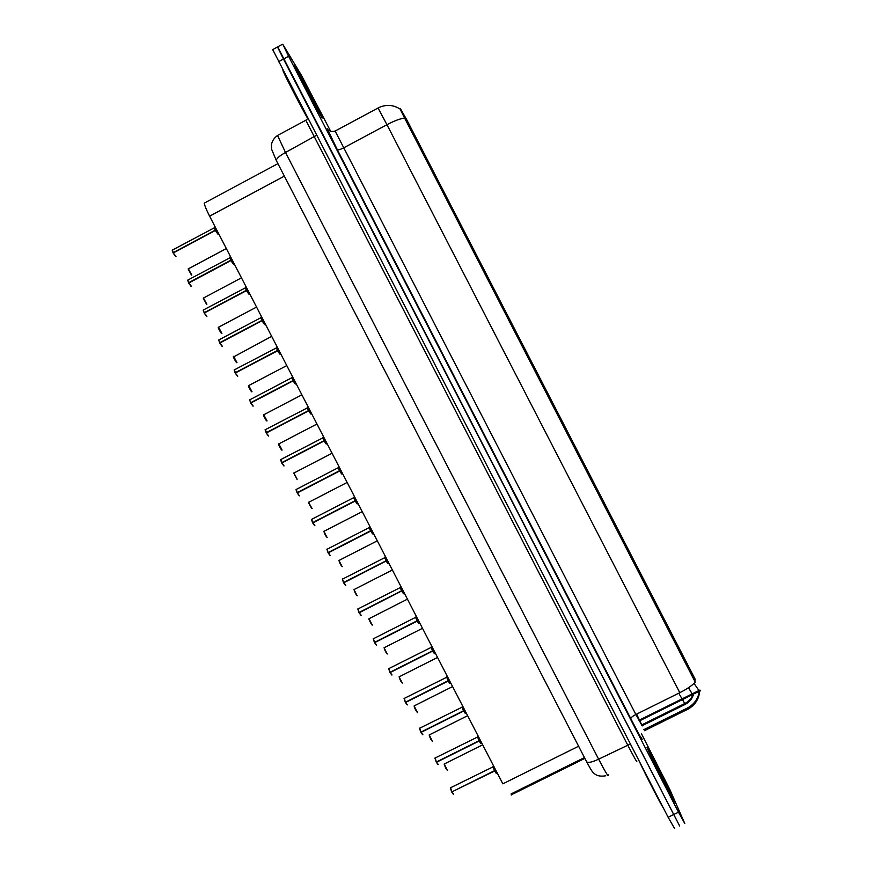 <?xml version="1.0" encoding="UTF-8"?>
<svg xmlns="http://www.w3.org/2000/svg" width="873" height="873" viewBox="0 0 873 873"><rect width="100%" height="100%" fill="white"/><g stroke="black" fill="none" stroke-linecap="round" stroke-linejoin="round"><path stroke-width="1.31" d="M584.463 757.568L511.131 793.906L511.272 795.052M638.971 720.269L699.939 690.03L700.473 690.849M694.111 679.914L404.614 118.084C400.183 118.63 394.301 120.823 386.946 124.675L679.805 692.682C687.182 688.939 692.354 685.392 695.323 682.042L694.111 679.914L695.224 679.358L406.742 119.732L400.358 108.656M694.984 680.514L694.755 679.598M578.613 746.229L502.837 783.834L209.607 216.177C206.334 209.76 204.555 205.417 204.271 203.147L205.286 202.601M674.316 800.596C670.191 791.003 643.041 738.362 647.504 748.608L647.559 748.728C651.051 757.131 679.467 812.239 674.414 800.814L674.316 800.596M322.213 118.008L294.758 65.453C296.984 70.888 319.027 113.097 322.213 118.008M688.481 687.717L692.202 693.871L693.555 694.755M694.046 683.395L699.742 691.689M404.614 118.084L400.107 109.081C393.068 104.574 385.713 104.214 378.042 108.001L335.123 131.026L635.86 714.496L642.299 725.649M277.701 46.869L679.609 825.869M692.944 694.57L692.955 694.581C691.405 698.553 688.677 701.554 684.759 703.562L685.338 704.544M330.703 131.354L301.458 75.362L282.907 44.458L288.559 56.265L678.496 812.185L684.792 823.545L669.82 789.476L641.382 733.615M272.692 49.586L668.14 817.259L674.578 828.542M282.557 44.228L277.505 46.978L283.463 59.026L679.685 826.054M497.381 773.282L494.62 770.99L495.875 770.357M450.588 787.697L451.799 791.92L494.434 770.728L492.961 766.527L494.478 770.706L494.347 767.422M496.191 773.227L494.62 770.99M451.799 791.92L450.293 787.97M451.854 791.887L494.576 771.012L496.159 773.271L494.587 771.001M494.478 770.706L495.733 770.073M639.058 760.885C645.867 775.41 660.872 804.48 663.273 807.831M647.635 748.87L647.69 748.99C651.149 757.306 679.27 811.846 674.272 800.541L674.185 800.323C670.104 790.84 643.226 738.722 647.635 748.87M481.896 743.305L479.146 741.024L480.401 740.402M435.158 757.895L436.347 762.031L478.961 740.762L477.531 736.67L479.004 740.74L478.851 737.445M480.761 743.327L479.146 741.024M436.347 762.031L434.885 758.157M438.017 764.53L436.391 762.336L479.102 741.046L480.717 743.37M479.004 740.74L480.248 740.118M480.728 743.36L479.102 740.686M438.093 764.584L436.424 761.987M466.411 713.317L463.661 711.048L464.916 710.426M419.717 728.093L420.895 732.131L463.476 710.797L461.981 706.999L463.476 710.786L463.367 707.457M465.32 713.416L463.661 711.048M420.895 732.131L419.476 728.344M422.608 734.695L420.939 732.436L463.618 711.069L465.287 713.459L463.639 710.709M463.519 710.764L464.774 710.142M422.696 734.739L420.993 732.087M450.915 683.33L448.176 681.071L449.431 680.449M404.275 698.28L405.443 702.23L447.991 680.809L446.638 676.913L448.035 680.787L447.871 677.47M449.879 683.504L448.176 681.071M405.443 702.23L404.068 698.52L405.345 702.263M407.2 704.86L405.487 702.536L448.133 681.093L449.846 683.537L448.165 680.722M448.035 680.787L449.289 680.165M407.287 704.904L405.563 702.165M435.42 653.331L432.692 651.083L433.936 650.461M431.197 647.035L432.495 650.822L432.375 647.46M391.791 675.004L390.035 672.625L432.648 651.105L434.405 653.626L432.692 651.083M388.834 668.456L389.98 672.308L388.78 668.62M389.98 672.308L432.495 650.832L431.186 647.024M431.349 647.133L432.495 650.822L433.794 650.178M434.405 653.626L432.702 650.723M433.859 650.309L433.204 650.472M391.868 675.047L390.144 672.232M282.961 70.658L283.005 70.757C284.609 75.176 299.57 104.149 307.329 117.888M295.369 65.977L294.91 65.726C297.104 71.106 318.918 112.868 322.072 117.735L295.369 65.977M419.924 623.322L417.196 621.096L418.44 620.463M373.393 638.621L374.517 642.386L416.999 620.834L415.646 617.178L417.054 620.812L416.879 617.451M418.996 623.66L417.196 621.096M374.517 642.386L373.229 638.84M376.372 645.147L374.572 642.703L417.152 621.118L418.953 623.693L417.25 620.714M417.054 620.812L418.298 620.179M418.385 620.332L417.501 620.583M376.459 645.191L374.724 642.288M404.417 593.302L401.7 591.097L402.944 590.454M357.941 608.787L359.054 612.464L401.504 590.835L400.183 587.256L401.547 590.814L401.373 587.442M403.533 593.738L401.7 591.097M359.054 612.464L357.919 608.961M361.04 615.334L359.098 612.781L402.889 590.355M401.504 590.835L402.802 590.17M401.656 591.108L403.512 593.76L401.656 591.119M359.098 612.781L401.253 590.977M388.911 563.281L386.193 561.077L387.448 560.444M386.062 560.881L385.855 557.411M388.081 563.805L386.193 561.077M342.478 578.952L343.58 582.52L342.478 579.115M345.533 585.423L343.635 582.848L387.405 560.357M343.58 582.52L386.008 560.826L384.731 557.323L386.008 560.826L387.296 560.16M386.008 560.815L384.96 557.4M386.15 561.099L388.059 563.827L386.15 561.099M345.621 585.467L343.864 582.466L385.779 561.023M373.393 533.25L370.687 531.068L371.931 530.424M369.334 527.379L370.501 530.806L370.348 527.379M330.114 555.544L328.161 552.904L370.643 531.09L372.596 533.883L370.687 531.068M327.015 549.095L328.106 552.576L327.026 549.259M372.607 533.883L370.839 530.784L370.305 531.057L371.909 530.358M328.106 552.576L370.501 530.806L369.224 527.576L326.917 549.313L328.019 552.631L370.25 530.959M370.545 530.784L371.789 530.14L370.501 530.806L369.268 527.39M330.201 555.588L328.412 552.576L370.305 531.057M357.875 503.208L355.18 501.037L356.424 500.393M353.86 497.435L354.995 500.775L354.831 497.337M314.695 525.666L312.676 522.949L355.136 501.058L357.144 503.928L355.18 501.037M311.77 519.293L312.534 522.676L311.475 519.424M357.144 503.928L355.355 500.807L354.82 501.091L356.402 500.36M312.621 522.621L354.984 500.775L353.751 497.632L311.465 519.446L312.916 522.578L354.776 500.993M355.027 500.753L356.282 500.109L354.984 500.775L353.794 497.446M314.782 525.71L312.971 522.676L354.82 501.091M342.358 473.155L339.662 471.005L340.906 470.361M338.375 467.491L339.477 470.743L339.302 467.284M299.264 495.788L297.191 492.994L339.619 471.027L341.681 473.974L339.662 471.005M296.307 489.415L297.06 492.721L296.012 489.546M341.681 473.974L339.87 470.831L339.335 471.114L340.896 470.34M297.136 492.667L339.477 470.743L338.266 467.677L296.012 489.567L297.464 492.678L339.291 471.016M339.521 470.722L340.765 470.078M340.786 470.132L339.477 470.743L338.32 467.491M299.341 495.831L297.507 492.765L339.335 471.114M326.829 443.102L324.145 440.963L325.389 440.319M323.021 437.624L324.003 440.679L323.774 437.231M326.196 444.019L324.145 440.963M281.652 462.69L280.549 459.667L281.652 462.69L323.959 440.701L322.846 437.526M322.89 437.537L324.33 440.756L323.796 441.029L325.28 440.112M283.834 465.898L281.793 462.974L324.101 440.985L326.218 444.008L324.079 440.887M280.844 459.525L282.001 462.755L323.796 441.029M324.003 440.679L325.247 440.036M311.301 413.038L308.584 410.932L309.871 410.266M307.394 407.56L308.431 410.648L308.245 407.167M266.156 432.713L265.086 429.767L266.156 432.713L308.431 410.648L307.361 407.56M310.788 414.009L308.584 410.888L266.309 432.997L268.633 436.009M265.381 429.636L266.538 432.833L308.3 411.03M308.475 410.626L309.719 409.983M309.773 410.081L308.431 410.648L307.525 407.647M268.393 435.998L266.309 432.997M295.761 382.963L293.099 380.857L294.343 380.202M291.888 377.583L292.913 380.595L292.717 377.092M295.314 384.033L293.099 380.857M250.66 402.737L249.623 399.867L250.66 402.737L292.902 380.595L291.877 377.583M252.941 406.098L250.726 403.064L293.055 380.879L295.281 384.065L293.055 380.879M292.946 380.573L294.19 379.919M294.256 380.039L293.437 380.672M292.029 377.671L293.317 380.748M251.031 402.9L249.613 399.878L291.778 377.769L292.924 380.126M280.233 352.888L277.57 350.793L278.803 350.138M276.392 347.596L277.418 350.51L277.178 347.007M279.84 354.056L277.57 350.793M234.422 369.814L235.481 372.935M235.219 373.077L237.521 376.23L235.219 373.077L277.516 350.815L279.807 354.089L277.527 350.815M235.164 372.738L278.662 349.855M278.727 349.997L278.149 350.488M277.745 350.695L276.381 347.596M264.683 322.803L261.987 320.74L263.275 320.064M260.896 317.608L261.878 320.435L261.627 316.921M219.658 342.74L218.665 340.034L219.658 342.74L261.835 320.456L260.874 317.597M264.366 324.069L261.987 320.74L264.333 324.101L261.987 320.74L219.81 343.024L222.331 346.243M261.878 320.435L263.122 319.78M261.005 317.674L262.173 320.642M219.941 342.947L218.665 340.034L260.776 317.772L261.856 319.976M222.026 346.265L219.81 343.024M249.143 292.706L246.492 290.633L247.736 289.978M245.4 287.61L246.35 290.349L246.088 286.824M204.217 313.069L206.585 316.375L204.293 313.014L246.448 290.654L248.849 294.114L246.492 290.633M204.151 312.73L203.18 310.101L204.151 312.73L246.295 290.371L245.357 287.588M246.35 290.349L247.583 289.694M246.448 290.654L248.849 294.114M245.499 287.664L246.612 290.567M204.402 312.96L203.234 310.068M233.593 262.598L230.952 260.547L232.185 259.892M229.905 257.6L230.799 260.263L230.537 256.717M233.407 264.083L230.952 260.547M187.957 280.004L188.557 282.787L187.684 280.157M191.089 286.409L188.786 282.994L230.909 260.569L233.375 264.115L230.909 260.569M230.799 260.263L232.043 259.597M188.633 282.71L230.756 260.285L229.839 257.579M188.874 282.95L187.728 280.124M218.032 232.491L215.402 230.45L216.635 229.785M214.398 227.58L215.249 230.166L214.976 226.609M217.912 234.073L215.402 230.45M172.45 250.049L173.334 252.941M175.615 256.466L173.269 252.974L215.358 230.472L217.89 234.117M215.249 230.166L216.493 229.501M215.358 230.472L217.934 234.008M173.116 252.69L215.205 230.188L214.311 227.547M478.961 740.762L477.695 736.779M463.476 710.786L462.254 706.901M447.991 680.809L446.801 677.022M416.999 620.834L415.624 617.331L373.24 638.85L374.43 642.43M229.97 257.644L231.05 260.492M214.442 227.624L215.489 230.396M406.742 119.732L405.65 120.321M284.369 176.139L209.607 216.177M635.937 714.452L642.19 725.921L639.767 720.738M641.262 737.325C643.936 743.447 640.455 737.238 630.83 718.708L337.262 149.61C338.08 150.189 340.186 149.61 343.591 147.886L386.946 124.675L378.042 108.001M337.262 149.61L327.419 129.018M335.297 130.939L335.123 131.026C329.514 132.827 326.764 128.386 327.288 128.844L327.364 128.953M643.837 729.642L687.116 708.199L687.869 709.465M687.116 708.199C694.09 704.478 698.127 698.902 699.251 691.449M678.768 693.195L682.064 698.891M682.544 699.742L684.759 703.562L641.513 725.005M288.559 56.265L278.378 61.787M678.496 812.185L668.14 817.259M679.805 692.682L635.86 714.496C632.489 716.275 630.808 717.671 630.83 718.708M639.429 720.039L636.646 714.103M698.586 690.696L692.202 693.871M278.138 135.151L277.538 135.468L285.504 152.469L598.616 759.172C605.546 772.409 608.765 777.636 608.274 774.853M630.35 744.014L598.616 759.172C592.254 762.151 588.271 763.035 586.656 761.823L586.536 761.583M636.723 760.809C637.53 763.428 634.485 758.102 627.589 744.833L305.812 120.256L277.538 135.468C274.067 138.021 272.038 141.11 271.448 144.743L271.612 149.272L276.457 160.818M605.797 775.77C596.816 777.352 594.109 773.216 593.564 772.932C592.571 771.677 592.876 773.369 586.656 761.823L276.337 160.588C276.315 158.635 279.371 155.929 285.504 152.469L316.353 135.37M494.98 771.274L497.665 773.827M493.201 766.352L494.467 770.281M451.941 792.204L453.687 794.266M453.414 794.365L451.843 792.226L453.502 794.408M493.125 766.636L494.434 770.717M444.433 763.831L444.215 764.006C445.175 767.378 446.267 769.451 447.478 770.226M447.227 770.302L444.171 764.093M447.303 770.346L444.302 763.962M650.822 755.047C653.397 761.278 675.102 803.346 670.999 794.157C667.965 787.075 647.373 747.135 650.822 755.047M479.495 741.308L482.212 743.905M477.76 736.496L478.982 740.315M436.5 762.315L438.279 764.453M464.021 711.342L466.749 713.972M462.319 706.617L463.498 710.338M421.048 732.414L422.87 734.64M448.526 681.355L451.286 684.039M446.867 676.739L448.013 680.362M405.585 702.503L407.462 704.817M433.041 651.367L435.823 654.106M431.415 646.849L432.528 650.374M390.133 672.592L392.042 674.982M429.385 734.771L429.189 734.957C430.127 738.263 431.218 740.326 432.451 741.166M432.2 741.221L429.156 735.022M432.288 741.264L429.276 734.913M414.337 705.711L414.162 705.908C415.079 709.138 416.17 711.2 417.436 712.084M417.185 712.128L414.129 705.951M399.147 676.706L399.125 676.837C400.03 680.012 401.122 682.064 402.409 683.013M402.158 683.035L399.103 676.87L402.246 683.079M298.577 72.186C293.568 63.729 315.404 106.07 318.863 111.526C323.206 118.717 302.484 78.537 298.577 72.186M417.545 621.38L420.36 624.162M415.963 616.949L417.032 620.376M374.67 642.67L376.623 645.147M415.886 617.233L416.17 616.054M402.049 591.37L404.886 594.207M400.489 587.038L401.525 590.377M359.196 612.748L361.193 615.301M360.953 615.29L359.109 612.781M400.423 587.322L401.515 590.825M386.543 561.361L389.413 564.264M385.026 557.127L386.03 560.368M343.722 582.804L345.763 585.445M384.12 647.624L384.087 647.766C384.971 650.865 386.062 652.917 387.372 653.921M387.132 653.932L384.065 647.777L387.219 653.975M369.083 618.52L369.039 618.684C369.912 621.729 371.003 623.769 372.334 624.828M372.105 624.817L369.028 618.684M354.045 589.417L353.991 589.591C354.842 592.571 355.944 594.611 357.297 595.724M357.079 595.702L353.991 589.581L357.155 595.746M371.036 531.341L373.939 534.298M369.552 527.194L370.523 530.348M328.248 552.86L330.332 555.577M369.486 527.467L369.77 526.233M355.518 501.309L358.465 504.343M354.067 497.25L355.005 500.316M312.774 522.905L314.891 525.71M354.001 497.534L354.285 496.268M340.012 471.278L342.98 474.366M338.582 467.306L339.488 470.285M297.289 492.95L299.45 495.831M324.494 441.236L327.495 444.401M323.086 437.34L323.97 440.232M281.793 462.974L284.052 465.92M308.966 411.183L312.01 414.424M307.591 407.375L308.453 410.179M338.997 560.313L338.942 560.488C339.772 563.412 340.874 565.453 342.26 566.61M342.041 566.588L338.942 560.477L342.129 566.632M323.948 531.188L323.883 531.373C324.701 534.232 325.804 536.273 327.211 537.495M327.004 537.462L323.883 531.362L327.091 537.506M308.9 502.062L308.813 502.259C309.62 505.063 310.733 507.093 312.152 508.37M311.967 508.326L308.813 502.783C307.754 501.211 311.705 509.188 312.054 508.37M293.841 472.926L297.136 479.222M296.929 479.19L293.743 473.111L296.995 479.233M278.782 443.79L282.099 450.075M281.881 450.053L278.673 444.521C277.734 443.069 281.335 450.533 281.924 450.097M293.437 381.119L296.525 384.436M292.084 377.387L292.324 376.296M250.813 403.02L253.203 406.098M277.909 351.055L281.041 354.449M276.577 347.399L277.385 350.062M235.306 373.022L237.772 376.176M235.077 372.804L234.139 369.956L235.077 372.804M276.523 347.672L277.374 350.531M262.369 320.98L265.545 324.461M261.071 317.401L261.3 316.244M246.83 290.895L250.049 294.463M245.542 287.392L246.317 289.901M204.293 313.014L206.89 316.299M203.453 309.948L245.455 287.806L245.782 286.202M231.29 260.809L234.553 264.464M230.025 257.371L230.767 259.805M188.786 282.994L191.449 286.355M215.74 230.712L219.047 234.455M214.496 227.34L215.216 229.708M173.269 252.974L175.997 256.4M214.725 226.085L214.42 227.766L172.188 250.191L173.04 252.755L172.188 250.202M263.722 414.642L267.062 420.917M266.822 420.906L263.602 415.352C262.653 413.955 266.33 421.43 266.865 420.95M248.652 385.484L252.013 391.748M251.762 391.748L248.51 386.182C247.539 384.753 251.304 392.283 251.795 391.791M233.582 356.326L236.976 362.568M236.692 362.59L233.473 356.479M218.501 327.146L221.917 333.388M221.611 333.421L218.337 327.833C217.344 326.382 221.185 333.89 221.644 333.453M203.431 297.966L206.868 304.197M206.53 304.241L203.245 298.14L206.563 304.284M188.339 268.786L191.809 275.006M191.449 275.06L188.142 268.949L191.482 275.093M584.888 758.386L511.272 794.856M700.364 690.685L639.331 720.956M400.609 108.525L399.943 108.885M277.909 163.644L204.271 203.147M699.611 691.645C698.771 699.535 694.81 705.406 687.749 709.258L644.438 730.701M641.961 725.801L685.229 704.369C689.266 702.241 691.994 699.022 693.391 694.733M699.087 691.318L692.747 694.461M272.463 49.717L277.505 46.978M307.689 118.597L305.812 120.256M493.398 765.556L493.081 766.843L450.337 787.872L451.701 791.953M444.215 764.006L482.682 744.811M670.344 793.502L670.682 794.114M477.957 735.677L477.64 736.987L434.929 758.091L436.249 762.064M462.526 705.788L462.199 707.119L419.52 728.3L420.797 732.163M447.074 675.888L446.747 677.23L404.101 698.487M431.622 645.976L431.295 647.34L388.671 668.674L389.893 672.352M429.189 734.957L467.644 715.696M452.596 686.571L414.162 705.908L414.239 706.803C414.85 709.192 418.374 714.245 417.37 712.106M399.125 676.837L437.548 657.445M318.667 111.187L317.674 109.463M400.707 586.121L400.38 587.529L357.81 609.016L358.956 612.508M385.244 556.188L384.906 557.607L342.369 579.17L343.493 582.564M384.087 647.766L422.499 628.298M407.44 599.151L369.039 618.684L369.061 619.339C368.351 618.597 372.52 626.672 372.193 624.861M353.991 589.591L392.37 569.982M338.811 466.291L338.266 467.677M323.316 436.304L322.988 437.81L280.549 459.678M283.889 465.942L281.706 463.028M307.82 406.305L307.492 407.833L265.086 429.778M268.437 436.042L266.221 433.052M338.942 560.488L377.3 540.813M323.883 531.373L362.23 511.633M308.813 502.259L347.148 482.442M293.743 473.122L332.067 453.24M278.673 443.986L316.975 424.027M252.984 406.141L250.726 403.064M276.806 346.275L276.49 347.847L234.139 369.956M222.058 346.308L219.723 343.078M230.254 256.149L229.948 257.797L187.684 280.146M191.122 286.442L188.699 283.059M175.637 256.498L173.181 253.039M263.602 414.839L301.883 394.814M248.51 385.67L286.781 365.58M271.678 336.345L233.429 357.002C232.294 355.409 236.528 363.43 236.725 362.633M218.337 327.32L256.575 307.089M203.245 298.14L241.461 277.832M188.142 268.939L226.336 248.565"/></g></svg>
